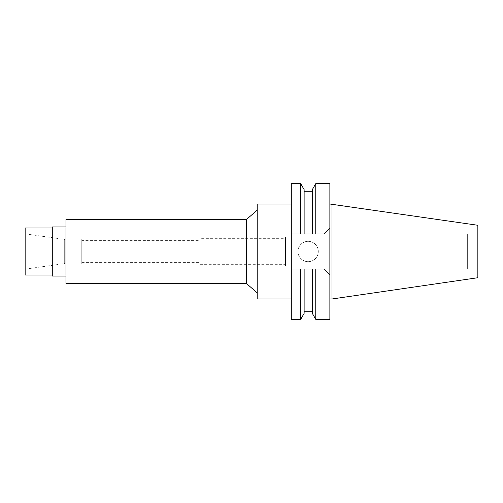 <?xml version="1.0" encoding="UTF-8"?>
<svg xmlns="http://www.w3.org/2000/svg" width="503" height="503" viewBox="0 0 503 503"><rect width="100%" height="100%" fill="white"/><g stroke="black" fill="none" stroke-linecap="round" stroke-linejoin="round"><path stroke-width="0.38" stroke-dasharray="2.52 1.89" d="M477.85 225.275L477.85 277.725M477.85 234.065L477.85 268.935L477.85 234.065L467.633 234.065L467.633 268.935L467.633 234.065M332.005 204.011L332.005 298.989M329.867 204.011L329.867 298.989L329.867 204.011M329.867 183.652L329.867 228.23L324.102 234.002L329.867 228.23L329.867 319.348M301.857 234.002L312.332 234.002L312.332 189.6M315.765 268.998L324.102 268.998L329.867 274.77L324.102 268.998L315.765 268.998L315.765 319.348M312.332 313.4L312.332 268.998L312.332 311.715L312.332 268.998L302.9 268.998M301.328 268.998L291.3 268.998L291.3 183.652M291.3 319.348L291.3 268.998L324.102 268.998M291.3 204.011L291.3 298.989L291.3 204.011M300.693 183.652L300.693 234.002L324.102 234.002L315.765 234.002L315.765 183.652M308.119 261.679A10.179 10.179 0 0 1 297.939 251.5A10.179 10.179 0 0 1 308.119 241.321A10.179 10.179 0 0 1 318.292 251.5A10.179 10.179 0 0 1 308.119 261.679A10.179 10.179 0 0 0 318.292 251.5A10.179 10.179 0 0 0 308.119 241.321A10.179 10.179 0 0 0 297.939 251.5A10.179 10.179 0 0 0 308.119 261.679M312.332 268.998L291.3 268.998M313.268 268.998L314.62 268.998M300.693 268.998L300.693 319.348M304.126 268.998L304.126 313.4M315.765 234.002L315.136 234.002M313.576 234.002L312.332 234.002L312.332 191.285L312.332 234.002L304.126 234.002L304.126 189.6M300.693 234.002L301.328 234.002M257.215 298.989L257.215 204.011M257.215 210.103L257.215 292.897L257.215 210.103M246.533 219.446L246.533 283.554M65.962 283.554L65.962 219.446M65.962 226.928L65.962 276.072L65.962 226.928M52.287 276.072L52.287 226.928M52.287 227.997L52.287 275.003L52.287 227.997M25.15 275.003L25.15 227.997M25.15 233.87L25.15 269.13L25.15 233.87L64.68 239.428L64.68 263.572L64.68 239.428M25.15 269.13L64.68 263.572M64.68 238.894L64.68 264.106L64.68 238.894L81.775 238.894L81.775 264.106L81.775 238.894M64.68 264.106L81.775 264.106M81.775 240.39L81.775 262.61L81.775 240.39L200.056 240.39L200.056 262.61L200.056 240.39M81.775 262.61L200.056 262.61M200.056 238.68L200.056 264.32L200.056 238.68L285.528 238.68L285.528 264.32L285.528 238.68M200.056 264.32L285.528 264.32M285.528 236.97L285.528 266.03L285.528 236.97L467.633 236.97L467.633 266.03L467.633 236.97M285.528 266.03L467.633 266.03M467.633 268.935L477.85 268.935"/><path stroke-width="0.75" d="M332.005 204.011L332.005 298.989L477.85 277.725L477.85 225.275L329.867 204.011M332.005 298.989L329.867 298.989M324.102 268.998L329.867 274.77L324.102 268.998L312.332 268.998L315.765 268.998L315.765 319.348L329.867 319.348L329.867 183.652L315.765 183.652L315.765 234.002L324.102 234.002L329.867 228.23L324.102 234.002L291.3 234.002L304.126 234.002L304.126 189.6L300.693 183.652L291.3 183.652L291.3 319.348L300.693 319.348L300.693 268.998L313.268 268.998M302.9 268.998L301.328 268.998M291.3 268.998L300.693 268.998M314.62 268.998L315.739 268.998M300.693 319.348L304.126 313.4L304.126 268.998M312.332 268.998L312.332 313.4L315.765 319.348M315.765 183.652L312.332 189.6L312.332 234.002L315.765 234.002M300.693 234.002L300.693 183.652M315.136 234.002L313.576 234.002M301.328 234.002L301.857 234.002M291.3 204.011L257.215 204.011L257.215 298.989L291.3 298.989M257.215 210.103L246.533 219.446L65.962 219.446L65.962 283.554L246.533 283.554L246.533 219.446M257.215 292.897L246.533 283.554M65.962 226.928L52.287 226.928L52.287 276.072L65.962 276.072M52.287 227.997L25.15 227.997L25.15 275.003L52.287 275.003M312.332 311.715L304.126 311.715M312.332 191.285L304.126 191.285"/></g></svg>
